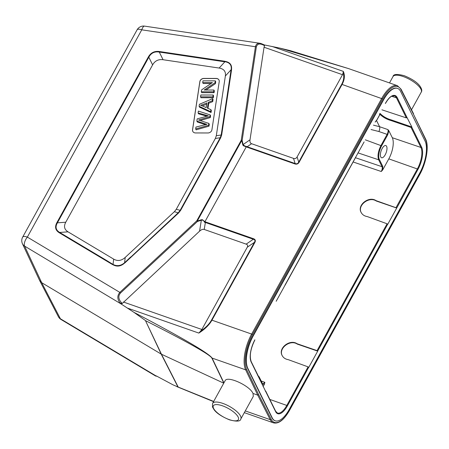 <?xml version="1.0" encoding="UTF-8"?>
<svg xmlns="http://www.w3.org/2000/svg" width="449" height="449" viewBox="0 0 449 449"><rect width="100%" height="100%" fill="white"/><g stroke="black" fill="none" stroke-linecap="round" stroke-linejoin="round"><path stroke-width="0.67" d="M124.929 262.873L178.601 212.955L180.61 210.401A1.1 0.376 28.9 0 0 180.172 210.306L178.275 212.714L124.755 262.738M124.878 262.828C120.927 266.448 116.875 267.043 112.733 264.618M130.648 257.008L124.592 262.744L125.22 257.412C121.46 260.807 117.61 261.374 113.67 259.118L68.04 231.847C64.33 229.546 63.573 226.335 65.756 222.227L152.615 64.886C154.939 60.823 158.418 59.105 163.06 59.723L219.14 68.057C223.894 68.843 225.97 71.486 225.37 75.988L216.306 135.738L215.357 138.477L176.266 209.29L174.369 211.698L125.22 257.412M112.867 264.489L106.705 260.543L113.041 264.45C117.004 266.442 120.854 265.875 124.592 262.744M106.705 260.543L59.695 232.447A1.1 0.522 120.9 0 0 59.324 232.79C55.395 230.343 54.587 226.947 56.905 222.592A1.1 0.376 28.9 0 1 57.41 222.827C55.064 226.947 55.822 230.152 59.695 232.447L68.04 231.847M152.615 64.886L148.827 57.225A1.1 0.376 -151.1 0 0 148.322 56.989C150.785 52.685 154.473 50.86 159.389 51.517A1.1 0.376 98.5 0 0 159.272 52.062C154.557 51.293 151.077 53.016 148.827 57.225L57.41 222.827L65.756 222.227M208.998 126.163L209.285 124.283L208.847 123.402L208.566 125.277L208.998 126.163L196.106 129.834L195.669 128.947L195.955 127.073A409.005 344.568 153.8 0 1 206.927 124.362L196.858 121.095L197.195 118.878L208.37 115.803M208.566 125.277L195.669 128.947M200.22 120.551A3771.634 3177.421 -26.2 0 0 210.306 117.571L210.575 115.797L210.138 114.91L209.868 116.684A3771.634 3177.421 153.8 0 1 198.525 120.035A25.234 21.26 153.8 0 1 199.895 120.444A1838.801 1549.106 -26.2 0 0 208.847 123.402M209.868 116.684L210.306 117.571M208.28 115.814A53.605 45.158 153.8 0 1 205.698 115.118L206.136 115.999L198.537 113.816L198.099 112.935L198.379 111.088L210.138 114.91M205.698 115.118L198.099 112.935M206.136 115.999A53.605 45.158 -26.2 0 0 206.602 116.139M204.789 123.75L205.227 124.631L197.296 121.976L196.858 121.095M202.269 105.874A95.974 80.854 -26.2 0 0 206.703 104.157M206.888 102.905A95.974 80.854 153.8 0 1 200.557 105.341A14.014 11.809 153.8 0 1 202.836 106.116L206.175 107.62L206.894 102.911M199.109 106.284L199.541 107.171L211.069 112.519L211.367 110.572L210.929 109.685L210.637 111.638L199.109 106.284L199.407 104.303L212.607 98.64L212.287 100.728L208.308 102.344L207.427 108.153L210.929 109.685M207.96 108.389L208.74 103.231L208.308 102.344M208.74 103.231L212.725 101.614L212.287 100.728M212.725 101.614L213.045 99.521L212.607 98.64M211.069 112.519L210.637 111.638M212.877 96.855L213.314 97.742L200.978 97.725L200.54 96.838L200.821 94.997L213.157 95.014L212.877 96.855L200.54 96.838M213.314 97.742L213.595 95.901L213.157 95.014M201.309 91.781L201.741 92.668L214.083 92.679L214.347 90.917L213.915 90.036L213.645 91.798L201.309 91.781L201.595 89.895L212.388 82.61L202.701 82.599L202.97 80.837L215.307 80.854L215.02 82.739L204.216 90.019L213.915 90.036M205.962 90.025L215.453 83.626L215.02 82.739M215.453 83.626L215.739 81.735L215.307 80.854M211.081 83.492L203.139 83.486L202.701 82.599M214.083 92.679L213.645 91.798M192.795 131.405A3.665 3.087 153.8 0 1 192.582 129.828L199.878 81.718A3.665 3.087 153.8 0 1 203.891 78.513L216.227 78.53A3.665 3.087 153.8 0 1 219.005 80.074M219.224 81.651A3.665 3.087 -26.2 0 0 218.983 80.029A3.665 3.087 -26.2 0 0 216.182 78.44L203.846 78.423A3.665 3.087 -26.2 0 0 199.839 81.628L192.537 129.739A3.665 3.087 -26.2 0 0 192.773 131.361A3.665 3.087 -26.2 0 0 195.573 132.949L207.909 132.966A3.665 3.087 -26.2 0 0 211.922 129.767L219.224 81.651M231.089 69.713L221.183 134.986L220.24 137.725L180.172 210.306L176.266 209.29M231.151 69.69C231.807 65.105 229.72 62.45 224.893 61.726M224.859 61.766L224.966 61.289M224.949 61.339C229.95 62.164 232.133 64.942 231.499 69.674M231.555 69.674L231.117 69.735M284.969 285.149L364.128 141.912M276.163 301.268L285.143 285.003M269.827 399.425L286.81 405.441A16.484 6.842 109.3 0 1 277.415 413.024L275.647 411.233A0.55 0.46 -26.2 0 1 275.624 411.643L251.199 362.062A0.55 0.46 153.8 0 0 251.221 361.653L261.082 381.667M261.077 381.661L261.06 382.071M263.108 386.567L264.399 384.226L262.553 384.215L259.135 377.278A0.55 0.46 153.8 0 0 259.157 376.868L262.575 383.805A0.55 0.46 -26.2 0 1 262.553 384.215M264.399 384.226L264.871 382.357L262.783 384.041L262.575 383.805M406.339 117.885L396.484 97.871A0.55 0.46 153.8 0 0 397.202 97.585L407.058 117.593L406.339 117.885L381.919 109.809M379.955 113.361C383.003 116.465 386.825 118.665 391.416 119.956L391.085 120.568C386.488 119.271 382.666 117.071 379.618 113.973M275.624 411.643A17.034 7.072 109.3 0 0 287.411 405.868L286.81 405.441L308.098 366.878L308.738 367.4L317.718 351.135L317.073 350.618L387.089 223.793L387.728 224.315L396.708 208.05L417.952 169.396L417.351 168.97A16.484 6.842 109.3 0 0 420.909 147.452L411.048 127.437L411.856 126.994L391.416 119.956M265.769 391.635L265.241 390.905M308.098 366.878L288.314 359.671C285.407 359.2 283.33 357.786 282.095 355.44C277.953 348.127 289.964 338.771 297.109 343.743L297.283 344.102C290.234 339.191 278.313 348.261 282.174 355.597M317.718 351.135L297.283 344.102M317.073 350.618L297.109 343.743M387.089 223.793L367.304 216.586C364.392 216.109 362.321 214.701 361.086 212.355C356.938 205.036 368.949 195.68 376.094 200.658L376.273 201.012C369.224 196.101 357.303 205.176 361.164 212.512M396.708 208.05L376.273 201.012M396.663 207.954L376.094 200.658M386.611 146.352A6.449 2.677 109.3 0 0 385.814 145.566A6.449 2.677 109.3 0 0 382.15 148.54A6.449 2.677 109.3 0 0 381.549 157.739A6.449 2.677 109.3 0 0 385.753 153.698A6.449 2.677 109.3 0 0 386.611 146.352M375.297 121.802A4.961 2.06 -70.7 0 0 376.924 119.81L379.691 114.792L379.444 114.287M387.712 134.801L381.611 145.852A10.45 4.338 -70.7 0 0 379.36 159.496A0.55 0.46 153.8 0 1 378.642 159.782C377.345 156.028 378.137 151.24 381.016 145.425L387.117 134.374L387.712 134.801L388.868 130.749L387.908 129.587C388.34 130.844 388.076 132.438 387.117 134.374L378.905 131.523C379.764 129.559 379.983 127.954 379.573 126.702L376.543 120.551M357.982 152.879L378.642 159.782L382.06 166.719C382.492 167.977 382.228 169.57 381.268 171.501L382.677 169.963L382.778 166.433L379.36 159.496M388.868 130.749L392.303 137.72A16.192 6.724 -70.7 0 1 388.806 158.862L382.677 169.963M411.048 127.437L391.085 120.568M407.058 117.593L411.856 126.994M383.626 99.723A24.549 10.192 -70.7 0 1 397.584 88.419A24.549 10.192 -70.7 0 1 400.615 91.405L425.035 140.986A24.549 10.192 -70.7 0 1 419.742 173.028L289.201 409.505A24.549 10.192 -70.7 0 1 275.243 420.808A24.549 10.192 -70.7 0 1 272.212 417.823L247.792 368.242A24.549 10.192 -70.7 0 1 253.084 336.194L383.626 99.723L383.311 99.611L252.77 336.082A24.549 10.192 109.3 0 0 247.478 368.129L271.898 417.71A24.549 10.192 109.3 0 0 274.928 420.696L275.243 420.808M397.584 88.419L397.27 88.307A24.549 10.192 109.3 0 0 383.311 99.611M157.032 376.206L155.713 376.071L156.319 375.92L172.977 384.821L177.961 386.976L161.191 354.098L41.695 282.685L39.54 280.333M253.533 238.733C255.363 239.418 255.807 240.653 254.864 242.438A1.1 0.376 -151.1 0 0 254.431 242.342C255.391 240.737 255.021 239.704 253.315 239.255A1.1 0.455 -70.7 0 1 253.533 238.733L205.586 221.946A1.1 0.455 109.3 0 0 205.373 222.474L204.553 222.328C203.801 220.549 202.729 219.847 201.337 220.218L201.203 219.791L202.359 219.69L204.935 221.722L246.237 146.896L243.218 145.672L242.713 144.6L243.105 144.556C243.998 145.639 245.171 146.279 246.636 146.475L247.174 146.744A1.1 0.455 109.3 0 0 246.888 147.126L294.836 163.907A1.1 0.455 -70.7 0 1 295.122 163.526C296.722 164.166 297.923 163.689 298.725 162.095A1.1 0.376 28.9 0 1 299.163 162.19C298.147 163.947 296.705 164.519 294.836 163.907M201.203 219.791L197.285 221.054A1.1 0.331 72.2 0 1 197.42 221.48L201.337 220.218L199.558 231.184C201.304 229.607 202.864 229.029 204.233 229.456L246.159 244.133C247.685 244.705 248.056 245.732 247.27 247.219L201.859 329.482L200.535 331.182C205.591 327.815 209.245 324.116 211.513 320.086L254.431 242.342L247.27 247.219M120.478 293.04L197.42 221.48L196.78 220.818L119.832 292.378L120.478 293.04C118.065 295.908 118.362 299.096 121.37 302.62A1.1 0.37 135 0 1 120.321 303.305C117.2 299.41 117.037 295.768 119.832 292.378L27.344 237.1A7.33 3.469 120.9 0 0 24.611 246.108A7.33 6.179 155 0 1 22.461 243.768A7.33 6.179 155 0 1 22.45 243.745L39.54 280.322M58.336 316.596A7.33 6.163 -27.4 0 0 58.348 316.618A7.33 6.163 -27.4 0 0 60.402 318.768L156.112 375.965A1.1 1.044 76.8 0 0 156.875 376.234M223.748 383.188L161.191 354.098L145.476 320.625C187.222 341.807 209.335 354.255 211.816 357.971A3.665 3.076 154.5 0 0 212.108 358.089C208.824 353.273 182.771 338.03 133.954 312.352L120.77 303.754L122.24 303.485L199.558 231.184M145.111 320.289L133.954 312.352M213.679 401.428L177.961 386.976M211.513 320.086A1.1 0.376 28.9 0 1 211.95 320.182C209.268 324.93 204.896 329.229 198.834 333.085L200.535 331.182M204.548 222.322L204.957 221.733M342.508 74.697L297.098 156.954L298.725 162.095L341.644 84.35C343.833 80.32 344.31 76.521 343.081 72.968L342.508 74.697L264.051 47.229L250.009 139.796C249.723 141.89 250.245 143.192 251.569 143.714L293.494 158.39L295.122 163.526L247.174 146.744L251.569 143.714M297.098 156.954C296.256 158.424 295.049 158.901 293.494 158.39M264.063 44.866L279.828 48.105L348.581 68.602L397.404 85.692L401.058 89.188A0.735 0.617 153.1 0 1 401.036 89.744L413.507 114.276L425.573 139.549A0.735 0.617 -25.5 0 0 425.601 139.01L413.507 114.276M343.081 72.968L343.311 71.374C345.056 75.337 344.647 79.698 342.082 84.446A1.1 0.376 -151.1 0 0 341.644 84.35M279.828 48.105L290.677 50.754M260.656 43.418L263.428 44.502A1.1 0.466 120 0 1 263.524 45.113C259.617 43.216 257.221 43.822 256.34 46.926A1.1 0.511 -171.4 0 0 255.436 46.735C256.009 44.193 257.591 43.053 260.173 43.312L261.2 43.553M263.72 44.805L264.54 45.703L264.051 47.229M260.173 43.312L144.584 26.126A7.33 2.503 98.5 0 0 141.761 29.83L255.436 46.735L241.242 140.268A1.1 0.511 8.6 0 1 242.146 140.458L241.753 140.503L242.713 144.6M246.271 146.902L246.636 146.475M425.573 139.549A26.744 11.102 -70.7 0 1 419.742 174.352L289.611 410.083A26.744 11.102 -70.7 0 1 271.162 419.259L258.691 394.727L257.726 395.109L253.012 393.459C249.852 385.652 227.166 375.342 225.084 380.769M253.309 396.355L253.012 393.459M178.601 212.955L174.369 211.698M59.324 232.79L112.688 264.674M56.905 222.592L148.322 56.989M113.67 259.118L113.041 264.45M215.357 138.477L220.24 137.725A1.1 0.376 -151.1 0 1 220.672 137.821L221.677 134.913L231.577 69.674M221.677 134.913A1.1 0.511 8.6 0 0 221.183 134.986L216.306 135.738M225.37 75.988L231.123 69.702M224.887 61.771L219.14 68.057M163.06 59.723L159.272 52.062L224.882 61.816M224.971 61.266L159.389 51.517M220.672 137.821L180.61 210.401M254.875 339.826A17.034 7.072 109.3 0 0 251.199 362.062M258.478 376.38A10.45 4.338 -70.7 0 1 259.135 377.278M264.871 382.357L261.189 380.993M392.303 137.72L420.909 147.452A0.55 0.46 -26.2 0 0 421.628 147.165L411.767 127.151M308.693 367.31L287.411 405.868M387.683 224.225L317.673 351.045M396.063 207.533L417.351 168.97L388.806 158.862M417.952 169.396A17.034 7.072 109.3 0 0 421.628 147.165M376.924 119.81L375.139 122.089M365.346 139.835L381.611 145.852M355.333 157.678L382.06 166.719A0.55 0.46 -26.2 0 0 382.778 166.433M371.031 129.531L378.905 131.523M387.908 129.587L379.573 126.702L373.45 125.153M353.116 161.977L381.268 171.501M385.337 103.5L385.427 103.455C388.795 97.652 391.292 96.361 392.044 96.097L394.424 95.856A16.484 6.842 109.3 0 1 396.484 97.871L391.724 96.249M397.202 97.585A17.034 7.072 109.3 0 0 385.416 103.354M252.77 336.082L253.084 336.194M247.792 368.242L247.478 368.129M271.898 417.71L272.212 417.823M120.77 303.754L24.611 246.108L41.695 282.685L60.402 318.768A7.33 3.469 120.9 0 0 61.092 319.531A7.33 7.33 0 0 1 58.331 316.584M196.78 220.818A1.1 0.376 28.9 0 1 197.285 221.054L241.753 140.503A1.1 0.376 -151.1 0 0 241.242 140.268L196.78 220.818M22.675 237.1A7.33 2.514 28.9 0 1 27.344 237.1L141.761 29.83A7.33 2.514 -151.1 0 0 137.091 29.83L22.675 237.1A7.33 7.33 0 0 0 22.461 243.773M244.312 412.642L273.536 422.874A27.479 11.405 -70.7 0 1 270.203 419.647A0.735 0.617 -26.9 0 0 271.162 419.259M245.266 410.919L270.203 419.647L257.726 395.109L245.665 369.836L212.108 358.089L223.922 382.874M223.798 383.098L211.816 357.971M145.476 320.625L161.472 354.244L178.146 386.943M122.24 303.485L121.37 302.62M204.233 229.456L205.373 222.474L253.315 239.255L246.159 244.133M123.402 302.014L201.859 329.482M198.834 333.085L127.606 308.149M254.864 242.438L211.95 320.182L251.648 334.078L381.779 98.342A27.479 11.405 -70.7 0 1 397.404 85.692M205.586 221.946L204.901 221.795M250.009 139.796L243.105 144.556L242.146 140.458L256.34 46.926M272.077 46.438L343.311 71.374M258.691 394.727L246.624 369.454A0.735 0.617 154.5 0 1 245.665 369.836A27.479 11.405 -70.7 0 1 251.648 334.078L252.45 334.651L382.587 98.92L342.082 84.446L299.163 162.19M263.524 45.113L264.54 45.703M246.288 146.829L246.888 147.126M229.265 419.619A14.289 4.905 -151.1 0 0 234.788 412.979A14.289 4.905 -151.1 0 0 213.539 405.537A14.289 4.905 -151.1 0 0 229.265 419.619M240.81 418.996A16.119 5.534 -151.1 0 0 229.372 406.356A16.119 5.534 -151.1 0 0 212.585 403.415L212.461 406.968L214.106 409.757C216.704 413.276 221.828 416.633 229.49 419.843C236.724 421.746 240.496 421.465 240.81 418.996L253.281 396.405M246.624 369.454A26.744 11.102 -70.7 0 1 252.45 334.651M382.587 98.92A26.744 11.102 -70.7 0 1 401.036 89.744M421.235 92.152C422.279 90.81 421.774 88.7 419.725 85.826C416.941 82.173 411.806 78.805 404.325 75.729C397.096 73.821 393.324 74.107 393.01 76.571A16.119 5.534 28.9 0 1 403.286 76.571A16.119 5.534 28.9 0 1 421.235 92.152L411.514 109.758M285.149 285.104L355.159 158.278M254.886 339.927C250.508 348.895 249.29 356.136 251.221 361.653M259.157 376.868L257.591 375.336M275.647 411.233L265.791 391.225M379.702 114.893L376.93 119.905M58.348 316.618L39.641 280.53M155.702 376.071L61.092 319.531M176.743 386.589L213.561 401.647M348.587 68.602L290.391 50.675M263.428 44.502L264.119 44.9M144.584 26.126A7.33 7.33 0 0 0 137.091 29.83M273.536 422.874C278.75 424.047 284.11 419.826 289.622 410.218L419.759 174.487C426.382 162.768 429.227 145.998 425.601 139.01M225.056 380.819L212.585 403.415M401.058 89.188L413.535 113.726M393.01 76.571L389.502 82.925"/></g></svg>
